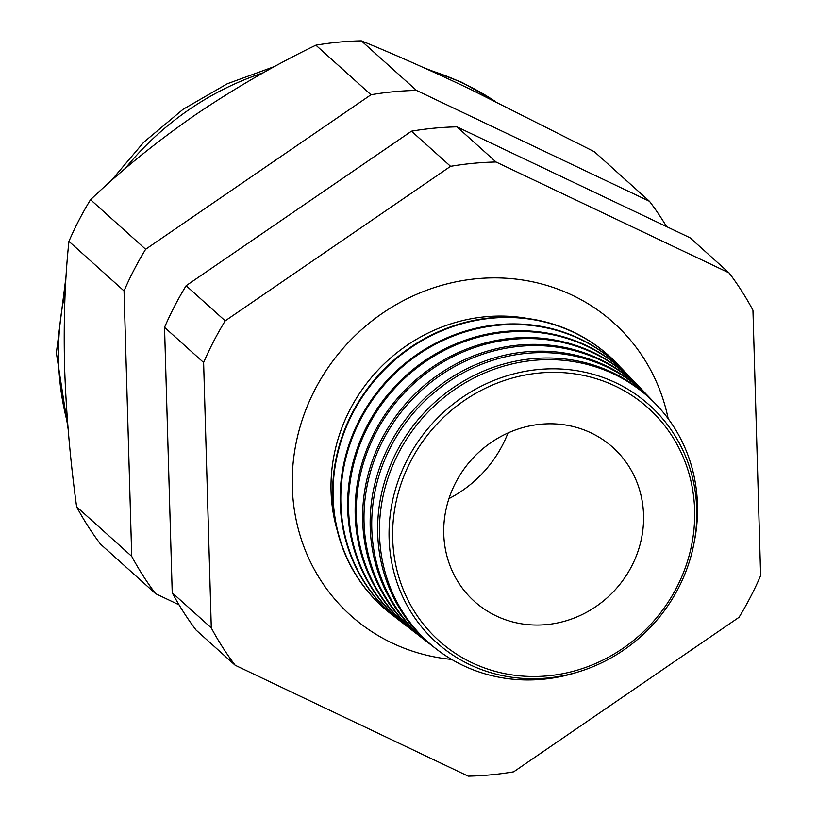 <?xml version="1.0" encoding="UTF-8"?>
<svg xmlns="http://www.w3.org/2000/svg" width="817" height="817" viewBox="0 0 817 817"><rect width="100%" height="100%" fill="white"/><g stroke="black" fill="none" stroke-linecap="round" stroke-linejoin="round"><path stroke-width="1.23" d="M527.833 318.518A164.625 154.107 132 0 0 337.227 530.417M668.183 418.702A196.734 184.162 132 0 0 572.257 295.192A196.734 184.162 132 0 0 550.985 286.726A196.734 184.162 132 0 0 345.203 345.918A196.734 184.162 132 0 0 308.05 556.796A196.734 184.162 132 0 0 391.986 642.959A196.734 184.162 132 0 0 451.648 659.421M615.967 382.856A159.427 149.245 -48 0 1 678.365 588.22A159.427 149.245 -48 0 1 469.877 664.681A159.427 149.245 -48 0 1 407.479 459.317A159.427 149.245 -48 0 1 615.967 382.856M694.093 542.692A164.789 154.26 132 0 0 656.429 404.772A164.789 154.26 132 0 0 613.996 374.145A164.789 154.26 132 0 0 406.795 438.892A164.789 154.26 132 0 0 436.554 649.198A164.789 154.26 132 0 0 463.004 665.447A164.789 154.26 132 0 0 577.68 672.105M436.554 649.198L434.807 647.85A164.952 154.413 -48 0 1 405.018 437.33A164.952 154.413 -48 0 1 612.433 372.521A164.952 154.413 -48 0 1 654.907 403.179L656.429 404.772M652.364 400.596A165.494 154.924 132 0 0 649.893 397.94A165.494 154.924 132 0 0 607.276 367.18A165.494 154.924 132 0 0 399.186 432.203A165.494 154.924 132 0 0 429.078 643.418A165.494 154.924 132 0 0 431.968 645.604M429.078 643.418L427.546 642.233A165.637 155.056 -48 0 1 397.634 430.845A165.637 155.056 -48 0 1 605.908 365.761A165.637 155.056 -48 0 1 648.555 396.551L649.893 397.94M645.92 393.865A166.198 155.577 132 0 0 643.347 391.108A166.198 155.577 132 0 0 600.546 360.215A166.198 155.577 132 0 0 391.568 425.514A166.198 155.577 132 0 0 421.592 637.628A166.198 155.577 132 0 0 424.605 639.895M421.592 637.628L420.285 636.627A166.321 155.7 -48 0 1 390.25 424.35A166.321 155.7 -48 0 1 599.382 359.01A166.321 155.7 -48 0 1 642.213 389.923L643.347 391.108M639.476 387.135A166.903 156.241 132 0 0 636.8 384.276A166.903 156.241 132 0 0 593.826 353.25A166.903 156.241 132 0 0 383.959 418.825A166.903 156.241 132 0 0 414.107 631.847A166.903 156.241 132 0 0 417.232 634.196M414.107 631.847L413.024 631.01A167.005 156.333 -48 0 1 382.867 417.865A167.005 156.333 -48 0 1 592.856 352.25A167.005 156.333 -48 0 1 635.861 383.285L636.8 384.276M633.022 380.405A167.608 156.905 132 0 0 630.264 377.444A167.608 156.905 132 0 0 587.106 346.285A167.608 156.905 132 0 0 376.351 412.146A167.608 156.905 132 0 0 406.621 626.057A167.608 156.905 132 0 0 409.858 628.498M406.621 626.057L405.763 625.403A167.689 156.976 -48 0 1 375.483 411.38A167.689 156.976 -48 0 1 586.34 345.499A167.689 156.976 -48 0 1 629.519 376.657L630.264 377.444M626.578 373.675A168.312 157.558 132 0 0 623.718 370.612A168.312 157.558 132 0 0 580.376 339.321A168.312 157.558 132 0 0 368.733 405.457A168.312 157.558 132 0 0 399.135 620.277A168.312 157.558 132 0 0 402.495 622.789M399.135 620.277L398.502 619.786A168.373 157.62 -48 0 1 368.099 404.895A168.373 157.62 -48 0 1 579.815 338.738A168.373 157.62 -48 0 1 623.167 370.03L623.718 370.612M620.134 366.956A169.017 158.222 132 0 0 617.182 363.779A169.017 158.222 132 0 0 573.657 332.366A169.017 158.222 132 0 0 361.124 398.767A169.017 158.222 132 0 0 391.649 614.486A169.017 158.222 132 0 0 395.122 617.09M391.445 614.333A169.058 158.263 -48 0 1 391.241 614.17A169.058 158.263 -48 0 1 360.705 398.41A169.058 158.263 -48 0 1 573.289 331.988A169.058 158.263 -48 0 1 616.825 363.402A169.058 158.263 -48 0 1 616.998 363.585M471.971 662.73A156.476 146.478 132 0 0 676.588 587.689A156.476 146.478 132 0 0 615.344 386.124A156.476 146.478 132 0 0 410.726 461.166A156.476 146.478 132 0 0 471.971 662.73M591.089 432.918A103.534 96.927 132 0 0 460.9 473.594A103.534 96.927 132 0 0 479.599 605.734A103.534 96.927 132 0 0 496.215 615.947A103.534 96.927 132 0 0 622.299 581.193A103.534 96.927 132 0 0 617.754 452.158A103.534 96.927 132 0 0 591.089 432.918M666.56 226.595A315.995 295.815 132 0 0 649.495 201.319L594.388 151.748L469.683 88.93C429.364 69.854 393.253 53.82 361.349 40.85A315.995 295.815 132 0 0 315.883 45.18C274.972 64.972 234.683 88.267 195.018 115.074C156.241 142.005 121.416 170.212 90.524 199.695A315.995 295.815 132 0 0 68.934 241.352C64.941 278.72 63.491 320.499 64.584 366.7C66.136 412.82 70.139 459.511 76.614 506.775A315.995 295.815 132 0 0 100.491 544.102L155.598 593.673L179.035 604.825M649.495 201.319L416.466 90.421L361.349 40.85M416.466 90.421A315.995 295.815 132 0 0 370.989 94.752L315.883 45.18M370.989 94.752L145.64 249.277L90.524 199.695M145.64 249.277A315.995 295.815 132 0 0 124.041 290.934L68.934 241.352M124.041 290.934L131.721 556.346L76.614 506.775M131.721 556.346A315.995 295.815 132 0 0 155.598 593.673M513.679 771.82L739.028 617.305A315.995 295.815 132 0 0 760.627 575.648L752.947 310.225A315.995 295.815 132 0 0 729.07 272.898L496.031 162.001A315.995 295.815 132 0 0 450.565 166.331L225.206 320.846A315.995 295.815 132 0 0 203.617 362.513L211.297 627.926A315.995 295.815 132 0 0 235.173 665.252L468.202 776.15A315.995 295.815 132 0 0 513.679 771.82M448.962 498.595A117.668 110.152 132 0 0 507.98 432.99M235.173 665.252L196.1 630.101A315.995 295.815 -48 0 1 172.224 592.774L164.544 327.362A315.995 295.815 -48 0 1 186.133 285.705L411.492 131.18A315.995 295.815 -48 0 1 456.958 126.849L689.987 237.747L729.07 272.898M211.297 627.926L172.224 592.774M203.617 362.513L164.544 327.362M225.206 320.846L186.133 285.705M450.565 166.331L411.492 131.18M496.031 162.001L456.958 126.849M494.214 100.767A284.684 266.495 132 0 0 463.678 83.538A284.684 266.495 132 0 0 428.996 70.037M263.35 72.754A284.684 266.495 132 0 0 124.96 168.823M65.217 292.006A284.684 266.495 132 0 0 67.688 423.635M494.755 101.032L461.952 82.374L424.207 67.882M68.128 429.007L56.373 352.944L66.126 275.738M110.673 181.272L143.802 142.178L183.069 109.325L227.238 83.783L274.91 66.371"/></g></svg>
